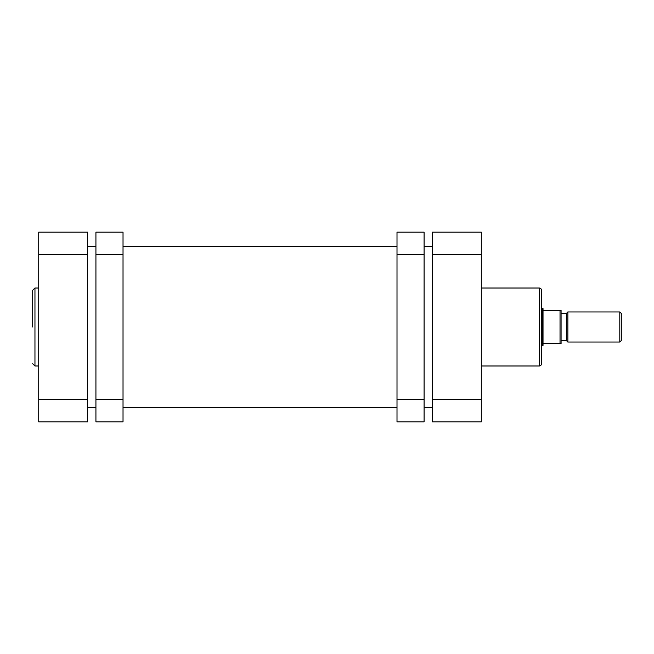 <?xml version="1.0" encoding="UTF-8"?>
<svg xmlns="http://www.w3.org/2000/svg" width="654" height="654" viewBox="0 0 654 654"><rect width="100%" height="100%" fill="white"/><g stroke="black" fill="none" stroke-linecap="round" stroke-linejoin="round"><path stroke-width="0.98" d="M541.512 363.73A2.256 2.256 0 0 1 539.256 365.987L539.256 288.013A2.256 2.256 0 0 1 541.512 290.27L541.512 363.73M481.303 288.013L539.256 288.013M481.303 365.987L539.256 365.987M432.376 254.741L432.376 232.162L481.303 232.162L481.303 254.741L432.376 254.741L432.376 399.259L481.303 399.259L481.303 254.741M481.303 399.259L481.303 421.838L432.376 421.838L432.376 399.259M95.925 399.259L123.026 399.259L123.026 421.838L95.925 421.838L95.925 232.162L123.026 232.162L123.026 254.741L95.925 254.741M123.026 399.259L123.026 254.741M424.094 254.741L397.003 254.741L397.003 232.162L424.094 232.162L424.094 421.838L397.003 421.838L397.003 399.259L424.094 399.259M397.003 254.741L397.003 399.259M566.356 313.454L566.356 340.546L561.083 340.546L561.083 313.454L566.356 313.454L567.86 311.95L619.796 311.95L621.3 313.454L621.3 340.546L619.796 342.05L619.796 311.95M566.356 340.546L567.86 342.05L619.796 342.05M541.512 308.181L543.024 308.557L543.024 345.443L541.512 345.819M542.648 308.181L542.648 345.819M543.024 343.563L561.083 343.563L560.028 343.563L560.028 310.437L543.024 310.437M567.86 311.95L567.86 342.05M560.028 310.437L561.083 310.437L560.028 310.437M561.083 310.437L561.083 343.563M32.7 327L32.7 290.27L32.7 327M38.725 421.838L38.725 232.162L87.644 232.162L87.644 421.838L38.725 421.838M38.725 288.013L34.956 288.013L34.956 365.987L32.7 363.73M38.725 399.259L87.644 399.259M87.644 254.741L38.725 254.741M87.644 246.46L95.925 246.46M123.026 246.46L397.003 246.46M424.094 246.46L432.376 246.46M87.644 407.54L95.925 407.54M123.026 407.54L397.003 407.54M424.094 407.54L432.376 407.54M34.956 288.013L32.7 290.27M38.725 365.987L34.956 365.987"/></g></svg>
